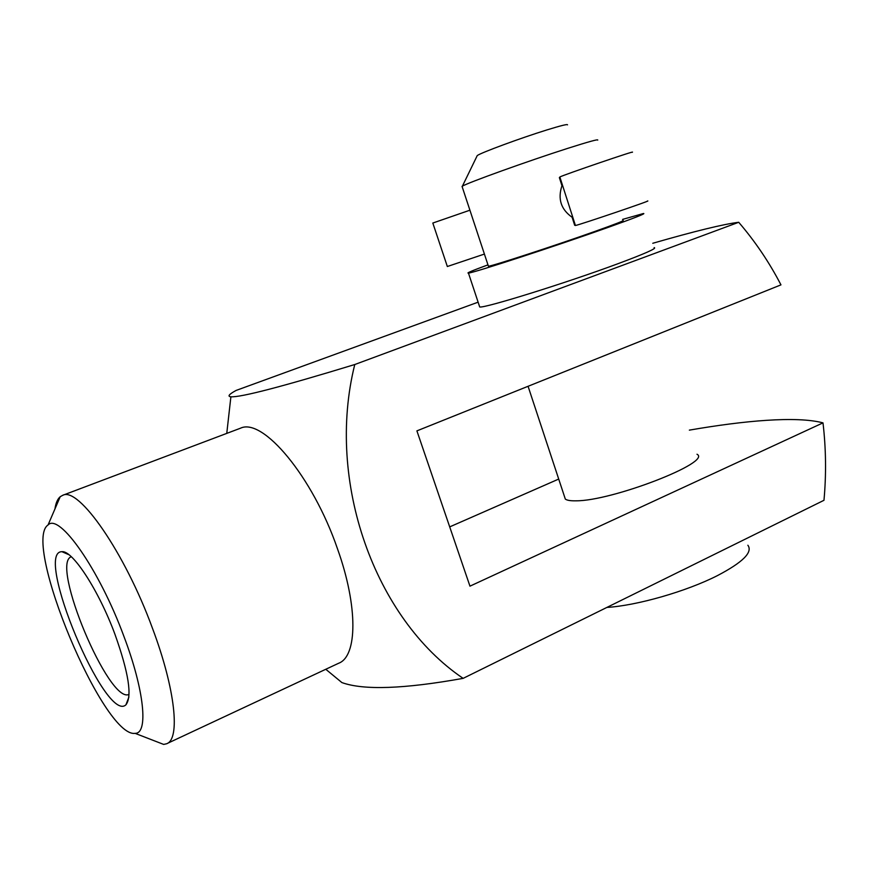 <?xml version="1.0" encoding="UTF-8"?>
<svg xmlns="http://www.w3.org/2000/svg" width="869" height="869" viewBox="0 0 869 869"><rect width="100%" height="100%" fill="white"/><g stroke="black" fill="none" stroke-linecap="round" stroke-linejoin="round"><path stroke-width="1.3" d="M654.129 247.6C657.366 248.143 645.341 253.509 618.065 263.676C566.392 282.914 484.229 308.462 479.71 306.974L479.416 306.073M652.771 243.277C694.798 231.176 723.442 224.18 738.715 222.279C755.194 241.463 769.271 262.319 780.959 284.869L416.903 430.872L469.955 586.162L822.997 422.866C826.017 448.621 826.343 474.431 823.975 500.294L463.134 678.363C404.031 688.987 363.622 690.388 341.908 682.589L325.777 669.271M478.124 302.173L236.053 390.453C228.992 394.309 227.276 396.416 230.893 396.785C240.724 397.47 282.012 386.716 354.769 364.524L738.715 222.279M564.437 496.395L565.317 499.067C566.968 500.348 570.488 500.935 575.875 500.816C611.646 501.217 712.667 462.069 697.003 454.237M689.356 430.133C744.179 420.629 796.558 415.871 822.997 422.866M558.713 479.058L449.707 526.886M747.861 545.232C753.01 552.163 742.876 562.286 717.446 575.604C686.423 591.431 636.781 605.617 606.877 607.42M622.573 219.401L643.397 213.524C646.406 213.318 634.164 218.119 606.671 227.917C554.585 246.459 472.519 273.192 468.456 273.072C465.947 273.3 472.454 270.563 487.965 264.86M622.899 220.444C625.18 220.302 615.654 224.039 594.32 231.632C554.422 245.829 491.735 266.262 488.421 266.229L488.302 265.881M597.709 140.115C598.567 138.964 588.552 141.723 567.685 148.371C528.015 161.037 466.794 183.077 462.395 186.183L462.21 186.878M567.522 124.854C567.718 123.93 560.874 125.614 546.981 129.905C520.77 138.008 480.655 152.825 477.244 155.584L476.896 156.279M559.984 177.385L559.364 177.613L561.961 185.716C557.583 198.903 560.961 209.418 572.106 217.261L574.691 225.31L575.311 225.114M354.769 364.524C325.517 481.545 374.919 618.771 463.134 678.363M167.033 743.56L338.638 663.253C357.376 656.453 358.256 606.758 337.498 548.828C312.71 476.484 262.731 417.272 240.452 428.221L239.79 428.471M152.51 740.095L163.665 744.418L166.566 743.777C180.459 739.4 175.484 689.454 152.488 628.33C124.625 552.097 78.655 486.499 62.764 495.276L60.2 496.731C57.539 499.012 55.79 503.086 54.953 508.93M123.843 636.195C99.153 569.152 59.179 512.601 48.045 524.985C21.703 542.234 103.552 738.15 135.086 733.349C148.523 733.784 144.471 690.54 123.843 636.195M114.936 634.24C98.642 590.17 72.453 550.164 61.992 551.706C33.283 551.044 105.594 724.159 125.94 704.802C132.349 696.373 128.677 672.845 114.936 634.24M469.912 210.2L432.816 223.04L447.339 266.511L484.402 254.074M575.397 225.364L575.43 225.495C578.971 225.071 654.998 199.24 647.34 201.054M559.897 177.124L559.853 176.983C562.927 175.082 639.258 149.044 632.045 152.357M71.334 556.768C49.881 563.145 109.19 704.705 128.992 694.374L128.992 694.374M565.317 499.067L528.07 386.292M479.71 306.974L468.456 273.072M477.244 155.584L462.395 186.183M488.421 266.229L462.047 186.4M230.893 396.785L226.766 433.381M62.764 495.276L240.452 428.221M135.086 733.349L163.665 744.418M48.045 524.985L60.2 496.731M575.43 225.495L559.853 176.983M68.89 554.715L61.992 551.706M128.916 696.992L125.94 704.802"/></g></svg>
